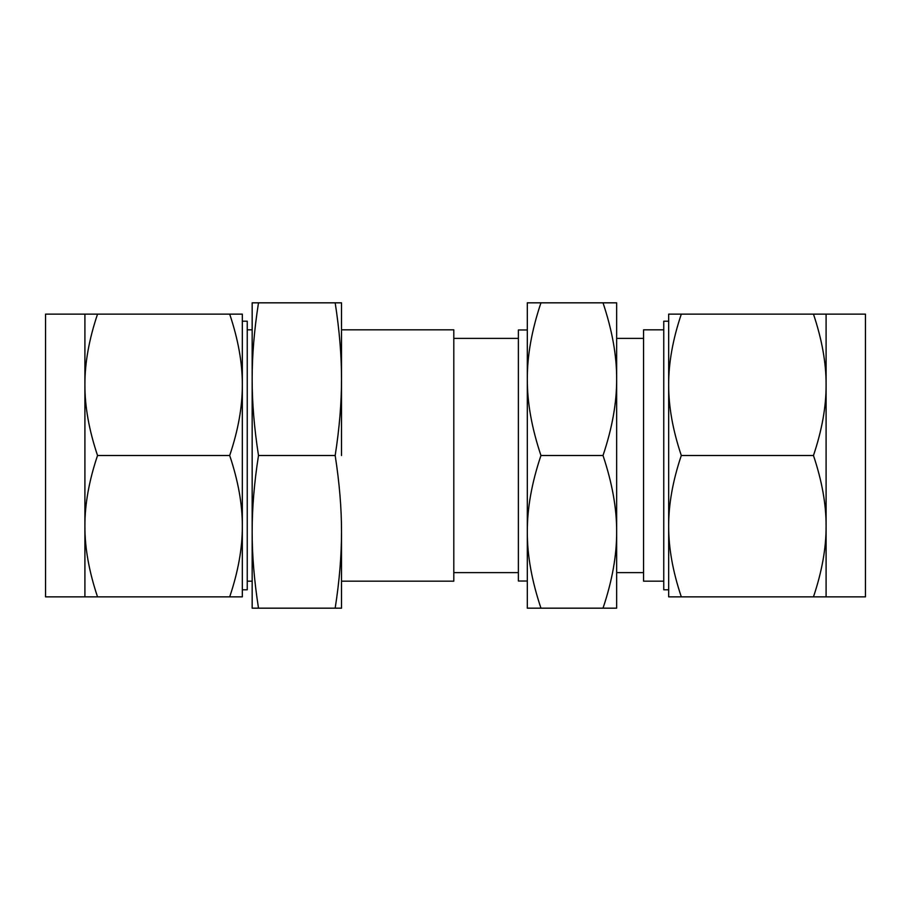 <?xml version="1.0" encoding="UTF-8"?>
<svg xmlns="http://www.w3.org/2000/svg" width="911" height="911" viewBox="0 0 911 911"><rect width="100%" height="100%" fill="white"/><g stroke="black" fill="none" stroke-linecap="round" stroke-linejoin="round"><path stroke-width="1.37" d="M527.31 302.828L540.952 302.828C531.762 330.135 527.218 355.586 527.31 379.17C527.207 402.548 531.751 427.999 540.952 455.5C531.762 482.807 527.218 508.258 527.31 531.83C527.207 555.22 531.751 580.671 540.952 608.172L527.31 608.172L527.31 302.828M643.565 338.38L616.656 338.38L616.656 379.17C616.758 355.78 612.215 330.329 603.014 302.828L540.952 302.828M603.014 302.828L616.656 302.828L616.656 608.172L603.014 608.172C612.203 580.865 616.747 555.414 616.656 531.83C616.758 508.452 612.215 483.001 603.014 455.5C612.203 428.193 616.747 402.742 616.656 379.17M258.496 302.828C254.226 330.135 252.119 355.586 252.165 379.17L252.165 302.828L341.511 302.828L341.511 379.17L341.511 329.828L453.803 329.828L453.803 581.172L341.511 581.172M616.656 455.5L616.656 531.83M603.014 455.5L540.952 455.5M603.014 608.172L540.952 608.172M663.755 329.828L643.565 329.828L643.565 581.172L663.755 581.172M527.31 379.17L527.31 455.5M527.31 531.83L527.31 581.024L518.382 581.024L518.382 329.976L527.31 329.976M668.674 384.818L668.674 314.136L681.303 314.136C672.796 339.427 668.583 362.988 668.674 384.818L668.674 455.5L668.674 384.818C668.583 406.545 672.796 430.106 681.303 455.5C672.796 480.78 668.583 504.341 668.674 526.182C668.583 547.91 672.796 571.47 681.303 596.864L668.674 596.864L668.674 526.182L668.674 589.793L663.755 589.793L663.755 321.207L668.674 321.207M668.674 526.182L668.674 455.5M813.466 455.5C821.973 430.22 826.186 406.659 826.095 384.818C826.186 363.09 821.973 339.53 813.466 314.136L826.095 314.136L826.095 526.182C826.186 504.455 821.973 480.894 813.466 455.5L681.303 455.5M681.303 314.136L813.466 314.136M826.095 596.864L813.466 596.864C821.973 571.573 826.186 548.012 826.095 526.182L826.095 596.864L865.45 596.864L865.45 314.136L826.095 314.136M681.303 596.864L813.466 596.864M341.511 531.83L341.511 608.172L335.18 608.172C339.439 580.865 341.545 555.414 341.511 531.83C341.557 508.452 339.45 483.001 335.18 455.5C339.439 428.193 341.545 402.742 341.511 379.17L341.511 455.5M341.511 379.17C341.557 355.78 339.45 330.329 335.18 302.828M258.496 608.172L252.165 608.172L252.165 379.17C252.119 402.548 254.226 427.999 258.496 455.5C254.226 482.807 252.119 508.258 252.165 531.83C252.119 555.22 254.226 580.671 258.496 608.172L335.18 608.172M258.496 455.5L335.18 455.5M252.165 531.83L252.165 581.172L247.245 581.172M252.165 379.17L252.165 455.5M242.326 526.182L242.326 596.864L229.697 596.864C238.204 571.573 242.417 548.012 242.326 526.182L242.326 455.5L242.326 526.182C242.417 504.455 238.204 480.894 229.697 455.5C238.204 430.22 242.417 406.659 242.326 384.818C242.417 363.09 238.204 339.53 229.697 314.136L242.326 314.136L242.326 384.818L242.326 321.207L247.245 321.207L247.245 589.793L242.326 589.793M84.905 314.136L45.55 314.136L45.55 596.864L84.905 596.864L84.905 314.136L97.534 314.136C89.027 339.427 84.814 362.988 84.905 384.818C84.814 406.545 89.027 430.106 97.534 455.5C89.027 480.78 84.814 504.341 84.905 526.182C84.814 547.91 89.027 571.47 97.534 596.864L84.905 596.864M242.326 384.818L242.326 455.5M229.697 596.864L97.534 596.864M229.697 314.136L97.534 314.136M229.697 455.5L97.534 455.5M616.656 572.62L643.565 572.62M518.382 338.38L453.803 338.38M518.382 572.62L453.803 572.62M252.165 329.828L247.245 329.828"/></g></svg>
